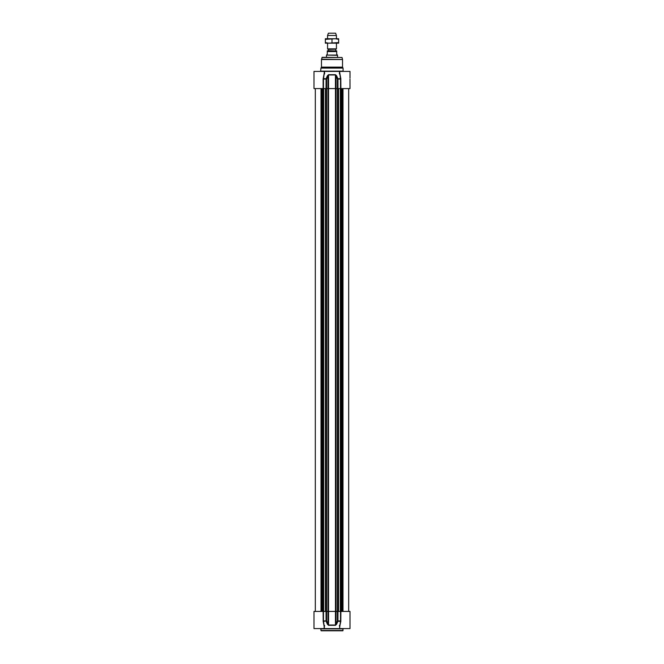 <?xml version="1.0" encoding="UTF-8"?>
<svg xmlns="http://www.w3.org/2000/svg" width="664" height="664" viewBox="0 0 664 664"><rect width="100%" height="100%" fill="white"/><g stroke="black" fill="none" stroke-linecap="round" stroke-linejoin="round"><path stroke-width="1" d="M320.919 628.858L343.081 628.858L342.798 630.8L321.202 630.8L320.646 628.584M323.119 611.419L323.194 621.388L326.622 620.948L326.622 611.419L313.997 611.419L313.997 628.584L324.472 628.584L323.468 620.948L323.468 611.419M339.893 628.584L350.003 628.584L350.003 611.419L340.532 611.419L340.532 620.948L339.528 628.584L324.107 628.584L324.223 626.268M326.032 611.419L326.057 621.238L327.468 624.343L328.564 625.322L335.436 625.322L336.532 624.343L337.943 621.238L340.806 621.388L340.881 611.419M326.622 611.419L328.016 611.419L328.016 624.052L326.622 620.948L323.119 620.948M340.532 611.419L337.378 611.419L337.378 620.948L337.943 621.238L337.968 611.419M340.881 620.948L337.378 620.948L335.984 624.052L335.984 611.419L337.378 611.419M328.564 625.322L328.547 611.419L335.453 611.419L335.453 625.031L328.547 625.031L328.016 624.052L327.468 624.343M336.532 624.343L335.984 624.052L335.436 625.322M335.984 611.419L335.453 611.419M328.547 611.419L328.016 611.419M339.379 626.119L339.445 625.43M324.555 625.43L324.621 626.119M339.777 626.26L340.806 621.388M324.173 625.571L323.202 621.396L324.248 626.965M340.225 623.322L339.827 625.579M339.752 627.098L339.528 628.584M324.248 72.915L324.248 71.413L313.997 71.413L313.997 88.586L323.468 88.586L323.468 79.049L324.472 71.413L324.621 73.878M339.379 73.887L339.528 71.421L340.532 79.049L340.532 88.586L350.003 88.586L349.978 79.066M320.919 68.093L321.476 67.13L342.524 67.13L343.081 68.093L320.919 68.093L320.646 71.413M321.974 57.494L342.026 57.494L322.239 57.295L321.517 59.22A1.104 1.104 0 0 0 321.476 59.503L321.476 67.13M337.378 88.586L335.984 88.586L335.984 75.945L337.378 79.049L337.378 88.586L340.532 88.586M335.436 74.683L335.453 88.586L328.547 88.586L328.547 74.974L335.453 74.974L335.984 75.945L336.532 75.654L335.436 74.683L328.564 74.683L327.468 75.654L326.057 78.759L323.194 78.618L323.119 79.049L324.248 73.048M323.119 88.586L323.119 79.049L326.622 79.049L328.016 75.945L328.016 88.586L326.622 88.586L326.622 79.049L326.057 78.759L326.032 88.586L326.622 88.586M324.107 71.413L339.893 71.413M340.881 88.586L340.806 78.618L337.943 78.759L336.532 75.654M323.468 88.586L326.032 88.586M337.968 88.586L337.968 79.049L337.378 79.049L340.881 79.049M335.453 88.586L335.984 88.586M327.468 75.654L328.016 75.945L328.564 74.683M328.016 88.586L328.547 88.586M339.528 71.413L350.003 71.413L350.003 78.053M339.777 73.737L339.827 74.426M324.173 74.426L324.223 73.737M340.806 78.618L339.752 72.915M336.706 50.92L336.706 51.584L336.706 50.92L327.294 50.92L328.265 50.705L328.265 49.393L327.568 48.862L336.432 48.862L336.432 43.168M328.041 50.92L335.959 50.92L328.265 50.705M327.294 54.133L326.597 55.079L337.403 55.079L336.706 54.133L336.706 51.584L327.294 51.584L327.294 50.92L327.294 54.133M326.597 55.079L337.536 55.32L337.536 57.295M326.464 55.32L326.464 57.295M336.432 35.483L335.602 33.2L328.398 33.2L327.568 35.483L336.432 35.483L336.432 38.736M327.568 35.483L327.568 38.736M327.568 43.168L327.568 48.862M338.648 43.168L325.352 43.168L325.352 42.579L328.68 43.168L338.648 42.579L338.648 43.168M325.352 38.736L338.648 38.736L338.648 39.334L335.32 38.736L325.352 39.334L325.352 38.736M338.648 42.579L338.648 39.334M332 42.579L332 39.334M325.352 42.579L325.352 39.334M343.081 630.526L320.919 630.526M321.476 59.503L342.524 59.503L342.524 67.13M321.517 59.22L342.524 59.503M343.081 68.093L343.081 71.139L320.919 71.139M335.469 88.586L335.469 611.419M336.009 88.586L336.009 611.419M328.531 88.586L328.531 611.419M327.991 88.586L327.991 611.419M326.58 88.586L326.58 611.419M326.373 88.586L326.373 611.419M325.725 88.586L325.725 611.419M325.476 88.586L325.476 611.419M323.683 88.586L323.683 611.419M323.534 88.586L323.534 611.419M323.044 88.586L323.044 611.419M322.845 88.586L322.845 611.419M322.696 88.586L322.696 611.419M322.322 88.586L322.322 611.419M321.998 88.586L321.998 611.419M321.002 88.586L321.002 611.419M342.998 88.586L342.998 611.419M342.002 88.586L342.002 611.419M341.678 88.586L341.678 611.419M341.304 88.586L341.304 611.419M341.155 88.586L341.155 611.419M340.956 88.586L340.956 611.419M340.466 88.586L340.466 611.419M340.317 88.586L340.317 611.419M338.524 88.586L338.524 611.419M338.275 88.586L338.275 611.419M337.627 88.586L337.627 611.419M337.42 611.419L337.42 88.586M328.265 49.393L335.851 49.194L328.149 49.194M342.026 57.494L342.483 59.22M339.752 73.048L339.752 71.413M325.443 611.419L325.443 88.586M323.061 611.419L323.061 88.586M315.325 611.419L315.325 88.586M348.675 611.419L348.675 88.586M340.939 611.419L340.939 88.586M338.557 611.419L338.557 88.586M335.735 50.705L335.735 49.393M335.851 49.194L336.432 48.862"/></g></svg>
